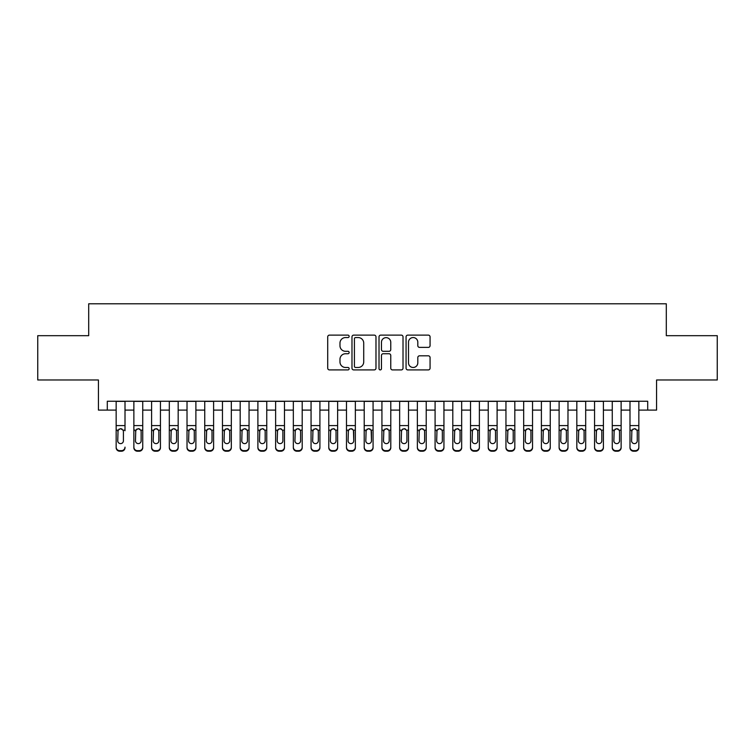 <?xml version="1.0" encoding="UTF-8"?>
<svg xmlns="http://www.w3.org/2000/svg" width="755" height="755" viewBox="0 0 755 755"><rect width="100%" height="100%" fill="white"/><g stroke="black" fill="none" stroke-linecap="round" stroke-linejoin="round"><path stroke-width="1.13" d="M349.15 336.343A1.217 1.217 0 0 0 347.932 335.126L329.454 335.126A1.736 1.736 0 0 0 327.717 336.862L327.717 368.166A1.736 1.736 0 0 0 329.454 369.912L347.932 369.912A1.217 1.217 0 0 0 349.15 368.695A1.217 1.217 0 0 0 347.932 367.477L345.545 367.477A5.568 5.568 0 0 1 339.976 361.909L339.976 359.305A5.568 5.568 0 0 1 345.545 353.736L347.932 353.736A1.217 1.217 0 0 0 349.15 352.519A1.217 1.217 0 0 0 347.932 351.301L345.545 351.301A5.568 5.568 0 0 1 339.976 345.733L339.976 343.129A5.568 5.568 0 0 1 345.545 337.56L347.932 337.56A1.217 1.217 0 0 0 349.15 336.343M428.33 347.385A1.736 1.736 0 0 0 430.067 345.648L430.067 336.862A1.736 1.736 0 0 0 428.33 335.126L407.804 335.126A1.736 1.736 0 0 0 406.067 336.862L406.067 368.166A1.736 1.736 0 0 0 407.804 369.912L428.33 369.912A1.736 1.736 0 0 0 430.067 368.166L430.067 357.559A1.736 1.736 0 0 0 428.33 355.822L419.544 355.822A1.736 1.736 0 0 0 417.808 357.559L417.808 362.825A4.653 4.653 0 0 1 413.155 367.477A4.653 4.653 0 0 1 408.502 362.825L408.502 342.213A4.653 4.653 0 0 1 413.155 337.56A4.653 4.653 0 0 1 417.808 342.213L417.808 345.648A1.736 1.736 0 0 0 419.544 347.385L428.33 347.385M107.295 410.097L107.295 401.245L647.705 401.245L647.705 410.097L656.567 410.097L656.567 379.982L717.25 379.982L717.25 335.682L666.306 335.682L666.306 303.793L88.694 303.793L88.694 335.682L37.75 335.682L37.75 379.982L98.433 379.982L98.433 410.097L116.157 410.097M375.981 336.862A1.736 1.736 0 0 0 374.235 335.126L353.718 335.126A1.736 1.736 0 0 0 351.981 336.862L351.981 368.166A1.736 1.736 0 0 0 353.718 369.912L374.235 369.912A1.736 1.736 0 0 0 375.981 368.166L375.981 336.862M380.765 335.126L401.282 335.126A1.736 1.736 0 0 1 403.019 336.862L403.019 368.166A1.736 1.736 0 0 1 401.282 369.912L392.496 369.912A1.736 1.736 0 0 1 390.76 368.166L390.76 355.473A1.736 1.736 0 0 0 389.023 353.736L383.2 353.736A1.736 1.736 0 0 0 381.454 355.473L381.454 368.695A1.217 1.217 0 0 1 380.237 369.912A1.217 1.217 0 0 1 379.019 368.695L379.019 336.862A1.736 1.736 0 0 1 380.765 335.126M125.009 410.097L133.871 410.097M142.733 410.097L151.595 410.097M160.447 410.097L169.309 410.097M178.171 410.097L187.023 410.097M195.885 410.097L204.747 410.097M213.608 410.097L222.461 410.097M231.323 410.097L240.184 410.097M249.046 410.097L257.899 410.097M266.76 410.097L275.622 410.097M284.475 410.097L293.336 410.097M302.198 410.097L311.06 410.097M319.912 410.097L328.774 410.097M337.636 410.097L346.488 410.097M355.35 410.097L364.212 410.097M373.074 410.097L381.926 410.097M390.788 410.097L399.65 410.097M408.512 410.097L417.364 410.097M426.226 410.097L435.088 410.097M443.94 410.097L452.802 410.097M461.664 410.097L470.525 410.097M479.378 410.097L488.24 410.097M497.101 410.097L505.954 410.097M514.816 410.097L523.677 410.097M532.539 410.097L541.392 410.097M550.253 410.097L559.115 410.097M567.977 410.097L576.829 410.097M585.691 410.097L594.553 410.097M603.405 410.097L612.267 410.097M621.129 410.097L629.991 410.097M638.843 410.097L647.705 410.097M355.633 337.56A1.217 1.217 0 0 0 354.416 338.778L354.416 366.26A1.217 1.217 0 0 0 355.633 367.477L358.153 367.477A5.568 5.568 0 0 0 363.721 361.909L363.721 343.129A5.568 5.568 0 0 0 358.153 337.56L355.633 337.56M390.76 342.298A4.653 4.653 0 0 0 386.107 337.645A4.653 4.653 0 0 0 381.454 342.298L381.454 349.565A1.736 1.736 0 0 0 383.2 351.301L389.023 351.301A1.736 1.736 0 0 0 390.76 349.565L390.76 342.298M116.157 401.245L116.157 447.139A3.539 3.52 -0 0 0 119.696 450.65L121.47 450.65A3.539 3.52 -0 0 0 125.009 447.139L125.009 447.696A3.539 3.52 180 0 1 121.47 451.207L121.47 450.65M125.009 430.727L125.009 401.245M123.414 440.807L123.414 431.473L123.414 440.807A2.831 2.812 180 0 1 120.583 443.619A2.831 2.812 180 0 0 123.414 440.807M117.752 441.364L117.752 440.807A2.831 2.812 180 0 0 120.583 443.619M119.101 429.048L117.752 431.256M122.065 429.048L120.583 428.632L123.103 430.171L123.414 431.473M119.696 450.65L119.696 451.207L121.47 451.207M119.696 451.207A3.539 3.52 180 0 1 116.157 447.696L116.157 447.139M116.157 430.171L118.063 430.171L117.752 440.807M118.063 430.171L120.583 428.632M133.871 430.727L133.871 447.696A3.539 3.52 180 0 0 137.419 451.207L139.184 451.207L139.184 450.65A3.539 3.52 -0 0 0 142.733 447.139L142.733 447.696A3.539 3.52 180 0 1 139.184 451.207M141.138 440.807L141.138 431.473L141.138 440.807A2.831 2.812 180 0 1 138.297 443.619A2.831 2.812 180 0 0 141.138 440.807M135.466 441.364L135.466 440.807A2.831 2.812 180 0 0 138.297 443.619M136.825 429.048L135.466 431.256M139.779 429.048L138.297 428.632L140.826 430.171L141.138 431.473M151.595 430.727L151.595 447.696A3.539 3.52 180 0 0 155.134 451.207L156.908 451.207L156.908 450.65A3.539 3.52 -0 0 0 160.447 447.139L160.447 447.696A3.539 3.52 180 0 1 156.908 451.207M158.852 440.807L158.852 431.473L158.852 440.807A2.831 2.812 180 0 1 156.021 443.619A2.831 2.812 180 0 0 158.852 440.807M153.189 441.364L153.189 440.807A2.831 2.812 180 0 0 156.021 443.619M154.539 429.048L153.189 431.256M157.502 429.048L156.021 428.632L158.541 430.171L158.852 431.473M169.309 430.727L169.309 447.696A3.539 3.52 180 0 0 172.857 451.207L174.622 451.207L174.622 450.65A3.539 3.52 -0 0 0 178.171 447.139L178.171 447.696A3.539 3.52 180 0 1 174.622 451.207M176.576 440.807L176.576 431.473L176.576 440.807A2.831 2.812 180 0 1 173.735 443.619A2.831 2.812 180 0 0 176.576 440.807M170.904 441.364L170.904 440.807A2.831 2.812 180 0 0 173.735 443.619M172.263 429.048L170.904 431.256M175.217 429.048L173.735 428.632L176.264 430.171L176.576 431.473M187.023 430.727L187.023 447.696A3.539 3.52 180 0 0 190.571 451.207L192.346 451.207L192.346 450.65A3.539 3.52 -0 0 0 195.885 447.139L195.885 447.696A3.539 3.52 180 0 1 192.346 451.207M194.29 440.807L194.29 431.473L194.29 440.807A2.831 2.812 180 0 1 191.459 443.619A2.831 2.812 180 0 0 194.29 440.807M188.618 441.364L188.618 440.807A2.831 2.812 180 0 0 191.459 443.619M189.977 429.048L188.618 431.256M192.94 429.048L191.459 428.632L193.978 430.171L194.29 431.473M142.733 401.245L142.733 447.696M133.871 401.245L133.871 447.139A3.539 3.52 -0 0 0 137.419 450.65L139.184 450.65M137.419 450.65L137.419 451.207A3.539 3.52 180 0 1 133.871 447.696L133.871 447.139L133.871 447.696M133.871 430.171L135.777 430.171L135.466 440.807M135.777 430.171L138.297 428.632M160.447 401.245L160.447 447.696M151.595 401.245L151.595 447.139A3.539 3.52 -0 0 0 155.134 450.65L156.908 450.65M155.134 450.65L155.134 451.207A3.539 3.52 180 0 1 151.595 447.696L151.595 447.139L151.595 447.696M151.595 430.171L153.501 430.171L153.189 440.807M153.501 430.171L156.021 428.632M178.171 401.245L178.171 447.696M169.309 401.245L169.309 447.139A3.539 3.52 -0 0 0 172.857 450.65L174.622 450.65M172.857 450.65L172.857 451.207A3.539 3.52 180 0 1 169.309 447.696L169.309 447.139L169.309 447.696M169.309 430.171L171.215 430.171L170.904 440.807M171.215 430.171L173.735 428.632M195.885 401.245L195.885 447.696M187.023 401.245L187.023 447.139A3.539 3.52 -0 0 0 190.571 450.65L192.346 450.65M190.571 450.65L190.571 451.207A3.539 3.52 180 0 1 187.023 447.696L187.023 447.139L187.023 447.696M187.023 430.171L188.939 430.171L188.618 440.807M188.939 430.171L191.459 428.632M204.747 430.727L204.747 447.696A3.539 3.52 180 0 0 208.286 451.207L210.06 451.207L210.06 450.65A3.539 3.52 -0 0 0 213.608 447.139L213.608 447.696A3.539 3.52 180 0 1 210.06 451.207M212.013 440.807L212.013 431.473L212.013 440.807A2.831 2.812 180 0 1 209.173 443.619A2.831 2.812 180 0 0 212.013 440.807M206.341 441.364L206.341 440.807A2.831 2.812 180 0 0 209.173 443.619M207.701 429.048L206.341 431.256M210.654 429.048L209.173 428.632L211.693 430.171L212.013 431.473M213.608 401.245L213.608 447.696M204.747 401.245L204.747 447.139A3.539 3.52 -0 0 0 208.286 450.65L210.06 450.65M208.286 450.65L208.286 451.207A3.539 3.52 180 0 1 204.747 447.696L204.747 447.139L204.747 447.696M204.747 430.171L206.653 430.171L206.341 440.807M206.653 430.171L209.173 428.632M222.461 430.727L222.461 447.696A3.539 3.52 180 0 0 226.009 451.207L227.784 451.207L227.784 450.65A3.539 3.52 -0 0 0 231.323 447.139L231.323 447.696A3.539 3.52 180 0 1 227.784 451.207M229.728 440.807L229.728 431.473L229.728 440.807A2.831 2.812 180 0 1 226.896 443.619A2.831 2.812 180 0 0 229.728 440.807M224.056 441.364L224.056 440.807A2.831 2.812 180 0 0 226.896 443.619M225.415 429.048L224.056 431.256M228.369 429.048L226.896 428.632L229.416 430.171L229.728 431.473M231.323 401.245L231.323 447.696M222.461 401.245L222.461 447.139A3.539 3.52 -0 0 0 226.009 450.65L227.784 450.65M226.009 450.65L226.009 451.207A3.539 3.52 180 0 1 222.461 447.696L222.461 447.139L222.461 447.696M222.461 430.171L224.377 430.171L224.056 440.807M224.377 430.171L226.896 428.632M240.184 430.727L240.184 447.696A3.539 3.52 180 0 0 243.723 451.207L245.498 451.207L245.498 450.65A3.539 3.52 -0 0 0 249.046 447.139L249.046 447.696A3.539 3.52 180 0 1 245.498 451.207M247.451 440.807L247.451 431.473L247.451 440.807A2.831 2.812 180 0 1 244.611 443.619A2.831 2.812 180 0 0 247.451 440.807M241.779 441.364L241.779 440.807A2.831 2.812 180 0 0 244.611 443.619M243.129 429.048L241.779 431.256M246.092 429.048L244.611 428.632L247.13 430.171L247.451 431.473M249.046 401.245L249.046 447.696M240.184 401.245L240.184 447.139A3.539 3.52 -0 0 0 243.723 450.65L245.498 450.65M243.723 450.65L243.723 451.207A3.539 3.52 180 0 1 240.184 447.696L240.184 447.139L240.184 447.696M240.184 430.171L242.091 430.171L241.779 440.807M242.091 430.171L244.611 428.632M257.899 430.727L257.899 447.696A3.539 3.52 180 0 0 261.447 451.207L263.212 451.207L263.212 450.65A3.539 3.52 -0 0 0 266.76 447.139L266.76 447.696A3.539 3.52 180 0 1 263.212 451.207M265.165 440.807L265.165 431.473L265.165 440.807A2.831 2.812 180 0 1 262.334 443.619A2.831 2.812 180 0 0 265.165 440.807M259.493 441.364L259.493 440.807A2.831 2.812 180 0 0 262.334 443.619M260.852 429.048L259.493 431.256M263.806 429.048L262.334 428.632L264.854 430.171L265.165 431.473M266.76 401.245L266.76 447.696M257.899 401.245L257.899 447.139A3.539 3.52 -0 0 0 261.447 450.65L263.212 450.65M261.447 450.65L261.447 451.207A3.539 3.52 180 0 1 257.899 447.696L257.899 447.139L257.899 447.696M257.899 430.171L259.805 430.171L259.493 440.807M259.805 430.171L262.334 428.632M275.622 430.727L275.622 447.696A3.539 3.52 180 0 0 279.161 451.207L280.935 451.207L280.935 450.65A3.539 3.52 -0 0 0 284.475 447.139L284.475 447.696A3.539 3.52 180 0 1 280.935 451.207M282.88 440.807L282.88 431.473L282.88 440.807A2.831 2.812 180 0 1 280.048 443.619A2.831 2.812 180 0 0 282.88 440.807M277.217 441.364L277.217 440.807A2.831 2.812 180 0 0 280.048 443.619M278.567 429.048L277.217 431.256M281.53 429.048L280.048 428.632L282.568 430.171L282.88 431.473M284.475 401.245L284.475 447.696M275.622 401.245L275.622 447.139A3.539 3.52 -0 0 0 279.161 450.65L280.935 450.65M279.161 450.65L279.161 451.207A3.539 3.52 180 0 1 275.622 447.696L275.622 447.139L275.622 447.696M275.622 430.171L277.529 430.171L277.217 440.807M277.529 430.171L280.048 428.632M293.336 430.727L293.336 447.696A3.539 3.52 180 0 0 296.885 451.207L298.65 451.207L298.65 450.65A3.539 3.52 -0 0 0 302.198 447.139L302.198 447.696A3.539 3.52 180 0 1 298.65 451.207M300.603 440.807L300.603 431.473L300.603 440.807A2.831 2.812 180 0 1 297.763 443.619A2.831 2.812 180 0 0 300.603 440.807M294.931 441.364L294.931 440.807A2.831 2.812 180 0 0 297.763 443.619M296.29 429.048L294.931 431.256M299.244 429.048L297.763 428.632L300.292 430.171L300.603 431.473M302.198 401.245L302.198 447.696M293.336 401.245L293.336 447.139A3.539 3.52 -0 0 0 296.885 450.65L298.65 450.65M296.885 450.65L296.885 451.207A3.539 3.52 180 0 1 293.336 447.696L293.336 447.139L293.336 447.696M293.336 430.171L295.243 430.171L294.931 440.807M295.243 430.171L297.763 428.632M311.06 430.727L311.06 447.696A3.539 3.52 180 0 0 314.599 451.207L316.373 451.207L316.373 450.65A3.539 3.52 -0 0 0 319.912 447.139L319.912 447.696A3.539 3.52 180 0 1 316.373 451.207M318.317 440.807L318.317 431.473L318.317 440.807A2.831 2.812 180 0 1 315.486 443.619A2.831 2.812 180 0 0 318.317 440.807M312.655 441.364L312.655 440.807A2.831 2.812 180 0 0 315.486 443.619M314.005 429.048L312.655 431.256M316.968 429.048L315.486 428.632L318.006 430.171L318.317 431.473M319.912 401.245L319.912 447.696M311.06 401.245L311.06 447.139A3.539 3.52 -0 0 0 314.599 450.65L316.373 450.65M314.599 450.65L314.599 451.207A3.539 3.52 180 0 1 311.06 447.696L311.06 447.139L311.06 447.696M311.06 430.171L312.966 430.171L312.655 440.807M312.966 430.171L315.486 428.632M328.774 430.727L328.774 447.696A3.539 3.52 180 0 0 332.323 451.207L334.087 451.207L334.087 450.65A3.539 3.52 -0 0 0 337.636 447.139L337.636 447.696A3.539 3.52 180 0 1 334.087 451.207M336.041 440.807L336.041 431.473L336.041 440.807A2.831 2.812 180 0 1 333.2 443.619A2.831 2.812 180 0 0 336.041 440.807M330.369 441.364L330.369 440.807A2.831 2.812 180 0 0 333.2 443.619M331.728 429.048L330.369 431.256M334.682 429.048L333.2 428.632L335.73 430.171L336.041 431.473M337.636 401.245L337.636 447.696M328.774 401.245L328.774 447.139A3.539 3.52 -0 0 0 332.323 450.65L334.087 450.65M332.323 450.65L332.323 451.207A3.539 3.52 180 0 1 328.774 447.696L328.774 447.139L328.774 447.696M328.774 430.171L330.681 430.171L330.369 440.807M330.681 430.171L333.2 428.632M355.35 401.245L355.35 447.696A3.539 3.52 180 0 1 351.811 451.207L351.811 450.65A3.539 3.52 -0 0 0 355.35 447.139L355.35 447.696M346.488 401.245L346.488 447.139A3.539 3.52 -0 0 0 350.037 450.65L351.811 450.65M350.037 450.65L350.037 451.207A3.539 3.52 180 0 1 346.488 447.696A3.539 3.52 180 0 0 350.037 451.207L351.811 451.207M353.444 430.171L353.755 440.807A2.831 2.812 180 0 1 350.924 443.619A2.831 2.812 180 0 1 348.083 440.807L348.404 430.171L350.924 428.632L353.444 430.171L355.35 430.171M346.488 447.696L346.488 430.727M373.074 401.245L373.074 447.696A3.539 3.52 180 0 1 369.525 451.207L369.525 450.65A3.539 3.52 -0 0 0 373.074 447.139L373.074 447.696M364.212 401.245L364.212 447.139A3.539 3.52 -0 0 0 367.751 450.65L369.525 450.65M367.751 450.65L367.751 451.207A3.539 3.52 180 0 1 364.212 447.696A3.539 3.52 180 0 0 367.751 451.207L369.525 451.207M371.158 430.171L371.479 440.807A2.831 2.812 180 0 1 368.638 443.619A2.831 2.812 180 0 1 365.807 440.807L366.118 430.171L368.638 428.632L371.158 430.171L373.074 430.171M364.212 447.696L364.212 430.727M350.924 443.619A2.831 2.812 180 0 0 353.755 440.807L353.755 431.473M348.083 441.364L348.083 440.807M349.442 429.048L348.083 431.256M352.406 429.048L350.924 428.632M368.638 443.619A2.831 2.812 180 0 0 371.479 440.807L371.479 431.473M365.807 441.364L365.807 440.807M367.166 429.048L365.807 431.256M370.12 429.048L368.638 428.632M381.926 430.727L381.926 447.696A3.539 3.52 180 0 0 385.475 451.207L387.249 451.207L387.249 450.65A3.539 3.52 -0 0 0 390.788 447.139L390.788 447.696A3.539 3.52 180 0 1 387.249 451.207M389.193 440.807L389.193 431.473L389.193 440.807A2.831 2.812 180 0 1 386.362 443.619A2.831 2.812 180 0 0 389.193 440.807M383.521 441.364L383.521 440.807A2.831 2.812 180 0 0 386.362 443.619M384.88 429.048L383.521 431.256M387.834 429.048L386.362 428.632L388.882 430.171L389.193 431.473M390.788 401.245L390.788 447.696M381.926 401.245L381.926 447.139A3.539 3.52 -0 0 0 385.475 450.65L387.249 450.65M385.475 450.65L385.475 451.207A3.539 3.52 180 0 1 381.926 447.696L381.926 447.139L381.926 447.696M381.926 430.171L383.842 430.171L383.521 440.807M383.842 430.171L386.362 428.632M399.65 430.727L399.65 447.696A3.539 3.52 180 0 0 403.189 451.207L404.963 451.207L404.963 450.65A3.539 3.52 -0 0 0 408.512 447.139L408.512 447.696A3.539 3.52 180 0 1 404.963 451.207M406.917 440.807L406.917 431.473L406.917 440.807A2.831 2.812 180 0 1 404.076 443.619A2.831 2.812 180 0 0 406.917 440.807M401.245 441.364L401.245 440.807A2.831 2.812 180 0 0 404.076 443.619M402.594 429.048L401.245 431.256M405.558 429.048L404.076 428.632L406.596 430.171L406.917 431.473M408.512 401.245L408.512 447.696M399.65 401.245L399.65 447.139A3.539 3.52 -0 0 0 403.189 450.65L404.963 450.65M403.189 450.65L403.189 451.207A3.539 3.52 180 0 1 399.65 447.696L399.65 447.139L399.65 447.696M399.65 430.171L401.556 430.171L401.245 440.807M401.556 430.171L404.076 428.632M417.364 430.727L417.364 447.696A3.539 3.52 180 0 0 420.912 451.207L422.677 451.207L422.677 450.65A3.539 3.52 -0 0 0 426.226 447.139L426.226 447.696A3.539 3.52 180 0 1 422.677 451.207M424.631 440.807L424.631 431.473L424.631 440.807A2.831 2.812 180 0 1 421.8 443.619A2.831 2.812 180 0 0 424.631 440.807M418.959 441.364L418.959 440.807A2.831 2.812 180 0 0 421.8 443.619M420.318 429.048L418.959 431.256M423.272 429.048L421.8 428.632L424.319 430.171L424.631 431.473M426.226 401.245L426.226 447.696M417.364 401.245L417.364 447.139A3.539 3.52 -0 0 0 420.912 450.65L422.677 450.65M420.912 450.65L420.912 451.207A3.539 3.52 180 0 1 417.364 447.696L417.364 447.139L417.364 447.696M417.364 430.171L419.27 430.171L418.959 440.807M419.27 430.171L421.8 428.632M435.088 430.727L435.088 447.696A3.539 3.52 180 0 0 438.627 451.207L440.401 451.207L440.401 450.65A3.539 3.52 -0 0 0 443.94 447.139L443.94 447.696A3.539 3.52 180 0 1 440.401 451.207M442.345 440.807L442.345 431.473L442.345 440.807A2.831 2.812 180 0 1 439.514 443.619A2.831 2.812 180 0 0 442.345 440.807M436.683 441.364L436.683 440.807A2.831 2.812 180 0 0 439.514 443.619M438.032 429.048L436.683 431.256M440.995 429.048L439.514 428.632L442.034 430.171L442.345 431.473M443.94 401.245L443.94 447.696M435.088 401.245L435.088 447.139A3.539 3.52 -0 0 0 438.627 450.65L440.401 450.65M438.627 450.65L438.627 451.207A3.539 3.52 180 0 1 435.088 447.696L435.088 447.139L435.088 447.696M435.088 430.171L436.994 430.171L436.683 440.807M436.994 430.171L439.514 428.632M452.802 430.727L452.802 447.696A3.539 3.52 180 0 0 456.35 451.207L458.115 451.207L458.115 450.65A3.539 3.52 -0 0 0 461.664 447.139L461.664 447.696A3.539 3.52 180 0 1 458.115 451.207M460.069 440.807L460.069 431.473L460.069 440.807A2.831 2.812 180 0 1 457.237 443.619A2.831 2.812 180 0 0 460.069 440.807M454.397 441.364L454.397 440.807A2.831 2.812 180 0 0 457.237 443.619M455.756 429.048L454.397 431.256M458.71 429.048L457.237 428.632L459.757 430.171L460.069 431.473M461.664 401.245L461.664 447.696M452.802 401.245L452.802 447.139A3.539 3.52 -0 0 0 456.35 450.65L458.115 450.65M456.35 450.65L456.35 451.207A3.539 3.52 180 0 1 452.802 447.696L452.802 447.139L452.802 447.696M452.802 430.171L454.708 430.171L454.397 440.807M454.708 430.171L457.237 428.632M470.525 430.727L470.525 447.696A3.539 3.52 180 0 0 474.065 451.207L475.839 451.207L475.839 450.65A3.539 3.52 -0 0 0 479.378 447.139L479.378 447.696A3.539 3.52 180 0 1 475.839 451.207M477.783 440.807L477.783 431.473L477.783 440.807A2.831 2.812 180 0 1 474.952 443.619A2.831 2.812 180 0 0 477.783 440.807M472.12 441.364L472.12 440.807A2.831 2.812 180 0 0 474.952 443.619M473.47 429.048L472.12 431.256M476.433 429.048L474.952 428.632L477.471 430.171L477.783 431.473M479.378 401.245L479.378 447.696M470.525 401.245L470.525 447.139A3.539 3.52 -0 0 0 474.065 450.65L475.839 450.65M474.065 450.65L474.065 451.207A3.539 3.52 180 0 1 470.525 447.696L470.525 447.139L470.525 447.696M470.525 430.171L472.432 430.171L472.12 440.807M472.432 430.171L474.952 428.632M488.24 430.727L488.24 447.696A3.539 3.52 180 0 0 491.788 451.207L493.553 451.207L493.553 450.65A3.539 3.52 -0 0 0 497.101 447.139L497.101 447.696A3.539 3.52 180 0 1 493.553 451.207M495.506 440.807L495.506 431.473L495.506 440.807A2.831 2.812 180 0 1 492.666 443.619A2.831 2.812 180 0 0 495.506 440.807M489.835 441.364L489.835 440.807A2.831 2.812 180 0 0 492.666 443.619M491.194 429.048L489.835 431.256M494.148 429.048L492.666 428.632L495.195 430.171L495.506 431.473M497.101 401.245L497.101 447.696M488.24 401.245L488.24 447.139A3.539 3.52 -0 0 0 491.788 450.65L493.553 450.65M491.788 450.65L491.788 451.207A3.539 3.52 180 0 1 488.24 447.696L488.24 447.139L488.24 447.696M488.24 430.171L490.146 430.171L489.835 440.807M490.146 430.171L492.666 428.632M505.954 430.727L505.954 447.696A3.539 3.52 180 0 0 509.502 451.207L511.277 451.207L511.277 450.65A3.539 3.52 -0 0 0 514.816 447.139L514.816 447.696A3.539 3.52 180 0 1 511.277 451.207M513.221 440.807L513.221 431.473L513.221 440.807A2.831 2.812 180 0 1 510.389 443.619A2.831 2.812 180 0 0 513.221 440.807M507.549 441.364L507.549 440.807A2.831 2.812 180 0 0 510.389 443.619M508.908 429.048L507.549 431.256M511.871 429.048L510.389 428.632L512.909 430.171L513.221 431.473M514.816 401.245L514.816 447.696M505.954 401.245L505.954 447.139A3.539 3.52 -0 0 0 509.502 450.65L511.277 450.65M509.502 450.65L509.502 451.207A3.539 3.52 180 0 1 505.954 447.696L505.954 447.139L505.954 447.696M505.954 430.171L507.87 430.171L507.549 440.807M507.87 430.171L510.389 428.632M523.677 430.727L523.677 447.696A3.539 3.52 180 0 0 527.216 451.207L528.991 451.207L528.991 450.65A3.539 3.52 -0 0 0 532.539 447.139L532.539 447.696A3.539 3.52 180 0 1 528.991 451.207M530.944 440.807L530.944 431.473L530.944 440.807A2.831 2.812 180 0 1 528.104 443.619A2.831 2.812 180 0 0 530.944 440.807M525.272 441.364L525.272 440.807A2.831 2.812 180 0 0 528.104 443.619M526.631 429.048L525.272 431.256M529.585 429.048L528.104 428.632L530.623 430.171L530.944 431.473M541.392 430.727L541.392 447.696A3.539 3.52 180 0 0 544.94 451.207L546.714 451.207L546.714 450.65A3.539 3.52 -0 0 0 550.253 447.139L550.253 447.696A3.539 3.52 180 0 1 546.714 451.207M548.659 440.807L548.659 431.473L548.659 440.807A2.831 2.812 180 0 1 545.827 443.619A2.831 2.812 180 0 0 548.659 440.807M542.987 441.364L542.987 440.807A2.831 2.812 180 0 0 545.827 443.619M544.346 429.048L542.987 431.256M547.299 429.048L545.827 428.632L548.347 430.171L548.659 431.473M559.115 430.727L559.115 447.696A3.539 3.52 180 0 0 562.654 451.207L564.429 451.207L564.429 450.65A3.539 3.52 -0 0 0 567.977 447.139L567.977 447.696A3.539 3.52 180 0 1 564.429 451.207M566.382 440.807L566.382 431.473L566.382 440.807A2.831 2.812 180 0 1 563.541 443.619A2.831 2.812 180 0 0 566.382 440.807M560.71 441.364L560.71 440.807A2.831 2.812 180 0 0 563.541 443.619M562.06 429.048L560.71 431.256M565.023 429.048L563.541 428.632L566.061 430.171L566.382 431.473M532.539 401.245L532.539 447.696M523.677 401.245L523.677 447.139A3.539 3.52 -0 0 0 527.216 450.65L528.991 450.65M527.216 450.65L527.216 451.207A3.539 3.52 180 0 1 523.677 447.696L523.677 447.139L523.677 447.696M523.677 430.171L525.584 430.171L525.272 440.807M525.584 430.171L528.104 428.632M550.253 401.245L550.253 447.696M541.392 401.245L541.392 447.139A3.539 3.52 -0 0 0 544.94 450.65L546.714 450.65M544.94 450.65L544.94 451.207A3.539 3.52 180 0 1 541.392 447.696L541.392 447.139L541.392 447.696M541.392 430.171L543.307 430.171L542.987 440.807M543.307 430.171L545.827 428.632M567.977 401.245L567.977 447.696M559.115 401.245L559.115 447.139A3.539 3.52 -0 0 0 562.654 450.65L564.429 450.65M562.654 450.65L562.654 451.207A3.539 3.52 180 0 1 559.115 447.696L559.115 447.139L559.115 447.696M559.115 430.171L561.022 430.171L560.71 440.807M561.022 430.171L563.541 428.632M576.829 430.727L576.829 447.696A3.539 3.52 180 0 0 580.378 451.207L582.143 451.207L582.143 450.65A3.539 3.52 -0 0 0 585.691 447.139L585.691 447.696A3.539 3.52 180 0 1 582.143 451.207M584.096 440.807L584.096 431.473L584.096 440.807A2.831 2.812 180 0 1 581.265 443.619A2.831 2.812 180 0 0 584.096 440.807M578.424 441.364L578.424 440.807A2.831 2.812 180 0 0 581.265 443.619M579.783 429.048L578.424 431.256M582.737 429.048L581.265 428.632L583.785 430.171L584.096 431.473M585.691 401.245L585.691 447.696M576.829 401.245L576.829 447.139A3.539 3.52 -0 0 0 580.378 450.65L582.143 450.65M580.378 450.65L580.378 451.207A3.539 3.52 180 0 1 576.829 447.696L576.829 447.139L576.829 447.696M576.829 430.171L578.736 430.171L578.424 440.807M578.736 430.171L581.265 428.632M594.553 430.727L594.553 447.696A3.539 3.52 180 0 0 598.092 451.207L599.866 451.207L599.866 450.65A3.539 3.52 -0 0 0 603.405 447.139L603.405 447.696A3.539 3.52 180 0 1 599.866 451.207M601.81 440.807L601.81 431.473L601.81 440.807A2.831 2.812 180 0 1 598.979 443.619A2.831 2.812 180 0 0 601.81 440.807M596.148 441.364L596.148 440.807A2.831 2.812 180 0 0 598.979 443.619M597.498 429.048L596.148 431.256M600.461 429.048L598.979 428.632L601.499 430.171L601.81 431.473M603.405 401.245L603.405 447.696M594.553 401.245L594.553 447.139A3.539 3.52 -0 0 0 598.092 450.65L599.866 450.65M598.092 450.65L598.092 451.207A3.539 3.52 180 0 1 594.553 447.696L594.553 447.139L594.553 447.696M594.553 430.171L596.459 430.171L596.148 440.807M596.459 430.171L598.979 428.632M612.267 430.727L612.267 447.696A3.539 3.52 180 0 0 615.816 451.207L617.581 451.207L617.581 450.65A3.539 3.52 -0 0 0 621.129 447.139L621.129 447.696A3.539 3.52 180 0 1 617.581 451.207M619.534 440.807L619.534 431.473L619.534 440.807A2.831 2.812 180 0 1 616.703 443.619A2.831 2.812 180 0 0 619.534 440.807M613.862 441.364L613.862 440.807A2.831 2.812 180 0 0 616.703 443.619M615.221 429.048L613.862 431.256M618.175 429.048L616.703 428.632L619.223 430.171L619.534 431.473M621.129 401.245L621.129 447.696M612.267 401.245L612.267 447.139A3.539 3.52 -0 0 0 615.816 450.65L617.581 450.65M615.816 450.65L615.816 451.207A3.539 3.52 180 0 1 612.267 447.696L612.267 447.139L612.267 447.696M612.267 430.171L614.174 430.171L613.862 440.807M614.174 430.171L616.703 428.632M629.991 430.727L629.991 447.696A3.539 3.52 180 0 0 633.53 451.207L635.304 451.207L635.304 450.65A3.539 3.52 -0 0 0 638.843 447.139L638.843 447.696A3.539 3.52 180 0 1 635.304 451.207M637.248 440.807L637.248 431.473L637.248 440.807A2.831 2.812 180 0 1 634.417 443.619A2.831 2.812 180 0 0 637.248 440.807M631.586 441.364L631.586 440.807A2.831 2.812 180 0 0 634.417 443.619M632.935 429.048L631.586 431.256M635.899 429.048L634.417 428.632L636.937 430.171L637.248 431.473M638.843 401.245L638.843 447.696M629.991 401.245L629.991 447.139A3.539 3.52 -0 0 0 633.53 450.65L635.304 450.65M633.53 450.65L633.53 451.207A3.539 3.52 180 0 1 629.991 447.696L629.991 447.139L629.991 447.696M629.991 430.171L631.897 430.171L631.586 440.807M631.897 430.171L634.417 428.632M123.103 430.171L125.009 430.171M116.157 425.593L125.009 425.593M116.157 401.367L125.009 401.367M140.826 430.171L142.733 430.171M133.871 425.593L142.733 425.593M133.871 401.367L142.733 401.367M158.541 430.171L160.447 430.171M151.595 425.593L160.447 425.593M151.595 401.367L160.447 401.367M176.264 430.171L178.171 430.171M169.309 425.593L178.171 425.593M169.309 401.367L178.171 401.367M193.978 430.171L195.885 430.171M187.023 425.593L195.885 425.593M187.023 401.367L195.885 401.367M211.693 430.171L213.608 430.171M204.747 425.593L213.608 425.593M204.747 401.367L213.608 401.367M229.416 430.171L231.323 430.171M222.461 425.593L231.323 425.593M222.461 401.367L231.323 401.367M247.13 430.171L249.046 430.171M240.184 425.593L249.046 425.593M240.184 401.367L249.046 401.367M264.854 430.171L266.76 430.171M257.899 425.593L266.76 425.593M257.899 401.367L266.76 401.367M282.568 430.171L284.475 430.171M275.622 425.593L284.475 425.593M275.622 401.367L284.475 401.367M300.292 430.171L302.198 430.171M293.336 425.593L302.198 425.593M293.336 401.367L302.198 401.367M318.006 430.171L319.912 430.171M311.06 425.593L319.912 425.593M311.06 401.367L319.912 401.367M335.73 430.171L337.636 430.171M328.774 425.593L337.636 425.593M328.774 401.367L337.636 401.367M346.488 430.171L348.404 430.171M346.488 425.593L355.35 425.593M346.488 401.367L355.35 401.367M364.212 430.171L366.118 430.171M364.212 425.593L373.074 425.593M364.212 401.367L373.074 401.367M388.882 430.171L390.788 430.171M381.926 425.593L390.788 425.593M381.926 401.367L390.788 401.367M406.596 430.171L408.512 430.171M399.65 425.593L408.512 425.593M399.65 401.367L408.512 401.367M424.319 430.171L426.226 430.171M417.364 425.593L426.226 425.593M417.364 401.367L426.226 401.367M442.034 430.171L443.94 430.171M435.088 425.593L443.94 425.593M435.088 401.367L443.94 401.367M459.757 430.171L461.664 430.171M452.802 425.593L461.664 425.593M452.802 401.367L461.664 401.367M477.471 430.171L479.378 430.171M470.525 425.593L479.378 425.593M470.525 401.367L479.378 401.367M495.195 430.171L497.101 430.171M488.24 425.593L497.101 425.593M488.24 401.367L497.101 401.367M512.909 430.171L514.816 430.171M505.954 425.593L514.816 425.593M505.954 401.367L514.816 401.367M530.623 430.171L532.539 430.171M523.677 425.593L532.539 425.593M523.677 401.367L532.539 401.367M548.347 430.171L550.253 430.171M541.392 425.593L550.253 425.593M541.392 401.367L550.253 401.367M566.061 430.171L567.977 430.171M559.115 425.593L567.977 425.593M559.115 401.367L567.977 401.367M583.785 430.171L585.691 430.171M576.829 425.593L585.691 425.593M576.829 401.367L585.691 401.367M601.499 430.171L603.405 430.171M594.553 425.593L603.405 425.593M594.553 401.367L603.405 401.367M619.223 430.171L621.129 430.171M612.267 425.593L621.129 425.593M612.267 401.367L621.129 401.367M636.937 430.171L638.843 430.171M629.991 425.593L638.843 425.593M629.991 401.367L638.843 401.367"/></g></svg>
